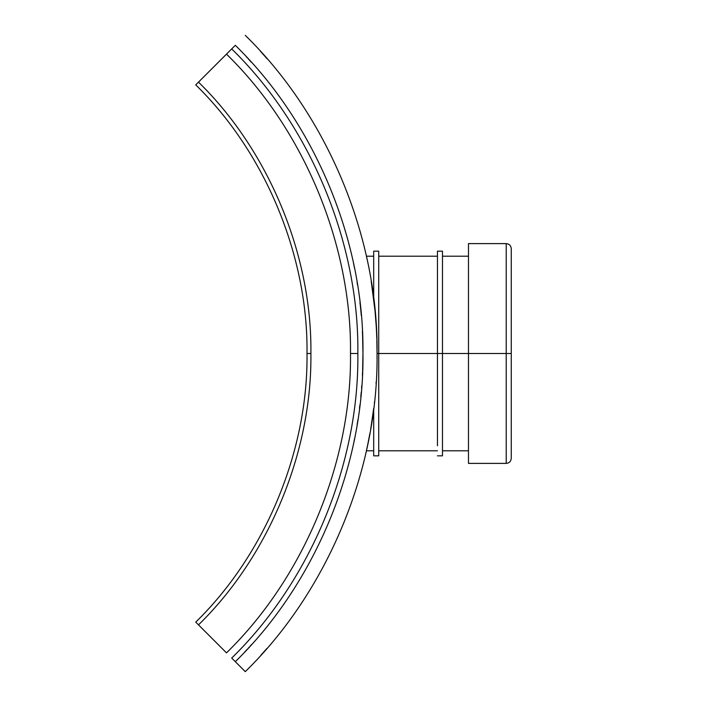 <?xml version="1.0" encoding="UTF-8"?>
<svg xmlns="http://www.w3.org/2000/svg" width="707" height="707" viewBox="0 0 707 707"><rect width="100%" height="100%" fill="white"/><g stroke="black" fill="none" stroke-linecap="round" stroke-linejoin="round"><path stroke-width="1.06" d="M377.052 353.5L378.731 353.5L377.052 353.5C378.51 238.356 327.721 115.736 245.267 35.35C327.721 115.736 378.51 238.356 377.052 353.5C378.51 468.644 327.721 591.264 245.267 671.65L235.307 661.681C315.172 583.814 364.37 465.038 362.956 353.5C364.37 241.962 315.172 123.186 235.307 45.319C315.172 123.186 364.37 241.962 362.956 353.5C364.37 465.038 315.172 583.814 235.307 661.681L245.267 671.65C327.721 591.264 378.51 468.644 377.052 353.5L376.849 340.049M362.956 355.223L362.885 361.445M362.709 368.303L362.673 369.363M361.242 392.12L361.206 392.579M361.197 392.659L360.791 396.866M357.875 419.843L357.654 421.31M250.269 645.951L250.817 645.35M251.356 644.749L250.888 645.27L251.356 644.749M376.76 337.354L376.584 332.953M376.531 331.822L376.354 328.499M376.318 327.915L376.142 324.955M375.09 311.566L376.142 324.884L375.099 311.619M375.019 310.833L371.184 281.086M367.013 259.009L366.606 257.127M267.193 58.902L265.841 57.347M265.549 57.011L263.755 54.978M262.907 54.024L260.777 51.655L262.907 54.024M260.503 51.346L265.602 57.073M265.532 56.993L264.665 56.012M264.294 55.588L263.87 55.111M373.694 450.801L366.403 450.801L367.013 447.991L366.571 450.041M367.083 447.672L367.357 446.382M367.384 446.258L367.773 444.42M367.79 444.314L369.876 433.524M370.645 429.158L371.157 426.074M371.193 425.861L372.43 417.819M372.465 417.572L373.685 408.399M374.418 402.089L374.365 402.592M376.151 381.921L376.053 383.424M377.025 358.334L377.043 355.957L377.025 358.334M266.477 648.92L264.913 650.705M265.425 650.131L266.76 648.593M260.724 655.407L265.337 650.219M263.039 652.817L263.658 652.128L263.039 652.817M263.817 651.942L264.232 651.483L263.817 651.942M266.088 649.362L266.786 648.566M354.251 266.795L354.507 268.103M357.106 282.34L357.539 285.009M359.96 302.49L360.331 305.707M360.393 306.255L360.756 309.719M362.382 331.123L362.585 335.427M362.594 335.639L362.956 353.5C364.37 465.038 315.172 583.814 235.307 661.681L231.693 658.076C310.62 581.11 359.244 463.73 357.848 353.5L350.495 353.5C351.865 461.848 304.081 577.23 226.496 652.87L195.742 622.125C265.355 554.253 308.243 450.721 307.006 353.5L310.894 353.5C312.132 255.289 268.81 150.697 198.49 82.127L195.742 84.875C265.355 152.747 308.243 256.279 307.006 353.5C308.243 256.279 265.355 152.747 195.742 84.875L235.307 45.319C315.172 123.186 364.37 241.962 362.956 353.5C364.37 241.962 315.172 123.186 235.307 45.319L198.49 82.127C268.81 150.697 312.132 255.289 310.894 353.5L307.006 353.5C308.243 450.721 265.355 554.253 195.742 622.125L198.49 624.873C268.81 556.303 312.132 451.711 310.894 353.5C312.132 451.711 268.81 556.303 198.49 624.873L226.496 652.87C304.081 577.23 351.865 461.848 350.495 353.5C351.865 245.152 304.081 129.77 226.496 54.13C304.081 129.77 351.865 245.152 350.495 353.5L357.848 353.5C359.244 243.27 310.62 125.89 231.693 48.924C310.62 125.89 359.244 243.27 357.848 353.5C359.244 463.73 310.62 581.11 231.693 658.076L235.307 661.681C315.172 583.814 364.37 465.038 362.956 353.5L362.629 370.441M373.694 256.199L366.403 256.199L367.013 258.983M371.193 281.112L372.421 289.136M372.465 289.419L373.694 298.654L373.694 251.171L373.694 298.654M373.711 298.796L375.055 311.151M376.159 325.202L376.336 328.198M376.354 328.41L376.531 331.901M376.557 332.537L376.804 338.768M376.902 341.941L377.052 353.12M378.731 353.5L378.731 251.171L378.731 455.829L378.731 353.5L437.447 353.5L378.731 353.5L378.731 261.228M373.694 408.346L373.694 455.829L373.694 408.346L373.694 455.829L373.694 408.346L371.193 425.844M437.447 445.772L437.447 251.171L437.447 353.5L442.476 353.5L442.476 251.171L442.476 455.829L442.476 353.5L437.447 353.5M442.476 261.228L442.476 353.5L468.476 353.5L442.476 353.5M362.868 362.249L362.947 356.911M362.85 343.805L362.585 335.507M362.585 335.489L362.399 331.433M354.525 268.192L354.278 266.954M371.131 426.215L370.777 428.362M369.911 433.347L368.789 439.339M368.727 439.63L367.799 444.261M367.773 444.403L367.048 447.84M367.039 447.876L367.49 445.772M266.742 648.611L265.585 649.945L266.742 648.611M263.773 651.995L263.092 652.764L263.773 651.995M262.111 653.869L261.555 654.479L262.111 653.869M262.156 653.816L262.81 653.082L262.156 653.816M263.852 651.916L264.595 651.076L263.852 651.916M266.663 648.708L261.484 654.558M261.387 654.664L260.91 655.195M244.719 651.969L247.353 649.15M261.528 52.486L263.729 54.952M264.595 55.933L265.487 56.949M267.149 58.849L266.504 58.107M468.476 353.5L468.476 463.385L468.476 243.615L468.476 353.5L506.221 353.5L506.221 243.615L506.221 463.385L506.221 353.5L468.476 353.5M506.221 353.5L506.221 463.385L506.221 243.615L506.221 353.5L511.258 353.5L511.258 248.652L511.258 458.348L511.258 353.5L506.221 353.5M362.868 344.76L362.912 347.261M362.771 340.774L362.744 339.987M361.304 315.578L361.25 314.977M361.242 314.88L361.206 314.421M361.197 314.341L360.791 310.064M354.543 268.28L353.465 263.048M362.744 339.846L362.956 353.323M249.659 60.378L250.11 60.864M250.941 61.792L251.347 62.234M250.764 61.589L250.172 60.943M249.942 60.687L249.297 59.98M246.911 57.373L246.425 56.852M248.846 59.476L248.36 58.955M247.388 57.894L246.292 56.71M359.916 404.925L359.501 408.275M354.145 440.726L354.013 441.336M354.287 440.019L354.499 438.941M357.291 423.555L357.495 422.3M361.569 388.32L361.772 385.589M249.218 647.108L248.617 647.771M362.585 371.573L362.408 375.302M357.521 422.106L357.115 424.651M354.534 438.782L354.234 440.284M378.731 251.171L373.694 251.171M378.731 455.829L373.694 455.829M378.731 450.801L437.447 450.801M378.731 256.199L437.447 256.199M437.447 455.829L442.476 455.829M437.447 251.171L442.476 251.171M442.476 450.801L468.476 450.801M442.476 256.199L468.476 256.199M468.476 463.385L506.221 463.385C509.279 463.085 510.958 461.406 511.258 458.348M468.476 243.615L506.221 243.615C509.279 243.915 510.958 245.594 511.258 248.652"/></g></svg>

